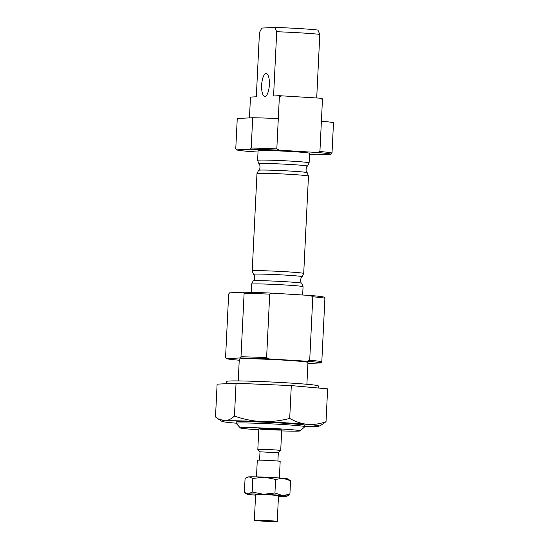<?xml version="1.0" encoding="UTF-8"?>
<svg xmlns="http://www.w3.org/2000/svg" width="549" height="549" viewBox="0 0 549 549"><rect width="100%" height="100%" fill="white"/><g stroke="black" fill="none" stroke-linecap="round" stroke-linejoin="round"><path stroke-width="0.82" d="M236.049 383.243L217.109 384.149L215.503 416.979L217.905 418.763L224.761 420.87C227.993 420.589 231.218 418.99 234.444 416.073L236.049 383.243L291.306 385.597L327.629 388.85L326.024 421.68L321.158 425.077M238.225 380.917L239.295 359.087A34.374 1.187 2.8 0 1 273.683 359.581A34.374 1.187 2.8 0 1 307.962 362.443L306.891 384.273M258.023 152.032L250.214 151.551A47.55 1.64 2.8 0 1 236.571 149.884L235.768 148.786L237.257 118.474L252.691 117.74A48.696 1.681 2.8 0 1 278.302 118.57L279.366 96.837L278.981 95.718A47.55 1.64 2.8 0 1 281.815 95.842L320.122 98.189A47.55 1.64 2.8 0 1 322.078 98.353L322.455 99.479L320.122 98.189M251.209 148.045L250.296 149.232A47.55 1.64 2.8 0 1 279.16 150.172L276.82 148.875A48.696 1.681 2.8 0 0 251.209 148.045L252.691 117.74M276.82 148.875L278.302 118.57M279.366 96.837L281.815 95.842M239.24 360.219A47.55 1.64 2.8 0 1 226.366 358.621L240.085 357.962L240.997 356.781A48.696 1.681 2.8 0 1 266.608 357.612L269.717 294.134L272.167 293.139L310.466 295.486A47.55 1.64 2.8 0 1 324.109 297.146L324.912 298.251L321.803 361.729L320.891 362.91L307.907 363.534M240.085 357.962A47.55 1.64 2.8 0 1 268.948 358.902L266.608 357.612M226.366 358.621L225.564 357.516L228.665 294.038L229.578 292.857L243.303 292.198A47.55 1.64 2.8 0 1 272.167 293.139M321.803 361.729A48.696 1.681 2.8 0 0 309.705 360.254L307.255 361.249A47.55 1.64 2.8 0 1 320.891 362.91M240.997 356.781L244.106 293.303A48.696 1.681 2.8 0 1 269.717 294.134M243.303 292.198L244.106 293.303M332.015 152.993A48.696 1.681 2.8 0 0 319.916 151.517L317.459 152.512A47.55 1.64 2.8 0 1 331.102 154.18L332.015 152.993L333.497 122.688A48.696 1.681 2.8 0 0 321.398 121.205L322.455 99.479M319.916 151.517L321.398 121.205M278.981 95.718L273.574 95.972L276.717 31.732L274.816 27.45L261.791 28.074L259.457 32.563L256.314 96.796L250.914 97.056L250.419 98.223L249.452 117.891M316.704 97.976L319.813 34.374A34.374 1.187 2.8 0 0 276.717 31.732M274.816 27.45A29.982 1.036 2.8 0 1 317.905 30.092L319.813 34.374M268.948 358.902L307.255 361.249M309.705 360.254L312.806 296.776A48.696 1.681 2.8 0 1 324.912 298.251M310.466 295.486L312.806 296.776M258.085 150.776A25.782 0.892 2.8 0 1 283.881 151.147A25.782 0.892 2.8 0 1 309.588 153.295L309.121 162.854A25.782 0.892 2.8 0 0 283.414 160.706A25.782 0.892 2.8 0 0 257.618 160.335L258.085 150.776M309.519 154.667A47.55 1.64 2.8 0 0 317.377 154.832L331.102 154.18M317.459 152.512L279.16 150.172M250.296 149.232L236.571 149.884M266.066 73.511A11.46 3.843 -86.5 0 0 261.653 84.923A11.46 3.843 -86.5 0 0 264.803 96.384A11.46 3.843 -86.5 0 0 269.339 85.184A11.46 3.843 -86.5 0 0 266.203 73.511A11.46 3.843 -86.5 0 0 266.066 73.511M226.62 383.696L226.73 381.404A45.835 1.585 2.8 0 1 272.585 382.063A45.835 1.585 2.8 0 1 318.283 385.878L318.18 388.006M234.444 416.073C243.331 419.23 252.471 421.069 261.859 421.591C271.261 421.865 280.539 420.809 289.7 418.427C295.499 421.728 301.483 423.718 307.653 424.398C313.829 424.823 319.95 423.917 326.024 421.68M289.7 418.427L291.306 385.597M258.778 429.785A29.982 1.036 2.8 0 1 240.345 427.966A29.982 1.036 2.8 0 1 270.321 428.357A29.982 1.036 2.8 0 1 300.193 430.89A29.982 1.036 2.8 0 1 298.464 431.116A29.982 1.036 2.8 0 1 281.671 430.903M281.047 430.052A11.46 0.398 2.8 0 1 268.303 429.682A11.46 0.398 2.8 0 1 258.826 428.831A11.46 0.398 2.8 0 1 270.293 428.995A11.46 0.398 2.8 0 1 281.712 429.949A11.46 0.398 2.8 0 1 281.047 430.052M240.345 427.966L236.173 423.368A34.374 1.187 2.8 0 1 236.152 423.327A34.374 1.187 2.8 0 1 270.547 423.821A34.374 1.187 2.8 0 1 304.819 426.683A34.374 1.187 2.8 0 1 304.798 426.724L300.193 430.89M236.152 423.327L236.221 421.996A34.374 1.187 2.8 0 1 270.609 422.49A34.374 1.187 2.8 0 1 304.887 425.351L304.819 426.683M236.159 423.183A48.696 1.681 2.8 0 1 233.449 422.95A48.696 1.681 2.8 0 1 221.995 421.399A48.696 1.681 2.8 0 1 224.761 420.87A48.696 1.681 2.8 0 1 261.859 421.591A48.696 1.681 2.8 0 1 307.653 424.398A48.696 1.681 2.8 0 1 319.099 426.148A48.696 1.681 2.8 0 1 316.341 426.477A48.696 1.681 2.8 0 1 304.825 426.539M247.057 477.417L247.908 476.978A20.052 0.693 2.8 0 1 249.04 476.848A20.052 0.693 2.8 0 1 264.316 477.143L275.605 479.414L283.167 478.296L290.558 480.759L287.889 478.934A20.052 0.693 2.8 0 0 283.167 478.296A20.052 0.693 2.8 0 0 264.316 477.143L252.849 478.447L252.19 492.028L248.203 494.004L244.387 492.398L245.053 478.817L247.057 477.417L249.04 476.848L252.849 478.447M256.479 476.875L257.289 460.282A11.46 0.398 2.8 0 1 268.749 460.446A11.46 0.398 2.8 0 1 280.175 461.4L279.366 477.994M259.588 460.158L260 451.82L278.302 452.726L280.704 450.551A11.46 0.398 2.8 0 0 280.711 450.537L281.712 429.949M260 451.82L257.824 449.432A11.46 0.398 2.8 0 1 257.817 449.418A11.46 0.398 2.8 0 1 269.284 449.583A11.46 0.398 2.8 0 1 280.711 450.537M290.558 480.759L289.899 494.34L282.33 495.452L274.939 492.995L263.479 494.299L252.19 492.028M255.58 495.164A20.052 0.693 2.8 0 1 251.778 494.855A20.052 0.693 2.8 0 1 247.064 494.217A20.052 0.693 2.8 0 1 248.203 494.004A20.052 0.693 2.8 0 1 263.479 494.299A20.052 0.693 2.8 0 1 282.33 495.452A20.052 0.693 2.8 0 1 287.045 496.172L289.899 494.34M275.605 479.414L274.939 492.995M276.572 521.55A11.46 0.398 2.8 0 1 263.829 521.186A11.46 0.398 2.8 0 1 254.352 520.328A11.46 0.398 2.8 0 1 265.819 520.493A11.46 0.398 2.8 0 1 277.238 521.447A11.46 0.398 2.8 0 1 276.572 521.55M254.352 520.328L255.608 494.594A11.46 0.398 2.8 0 1 267.075 494.759A11.46 0.398 2.8 0 1 278.501 495.713L277.238 521.447M287.045 496.172A20.052 0.693 2.8 0 1 285.912 496.31A20.052 0.693 2.8 0 1 278.473 496.282M251.566 284.176A25.782 0.892 2.8 0 1 277.355 284.547A25.782 0.892 2.8 0 1 303.062 286.695L301.772 283.263A24.341 0.837 2.8 0 0 277.513 281.266A24.341 0.837 2.8 0 0 253.185 280.889L251.566 284.176L251.161 292.363M253.185 280.889C255.1 280.827 254.818 274.246 253.501 274.37A24.341 0.837 2.8 0 1 277.835 274.685A24.341 0.837 2.8 0 1 302.087 276.744C300.79 276.49 299.864 283.016 301.772 283.263M253.501 274.37L252.211 270.938A25.782 0.892 2.8 0 1 278 271.309A25.782 0.892 2.8 0 1 303.707 273.457L308.469 176.099L307.179 172.661A24.341 0.837 2.8 0 0 282.927 170.664A24.341 0.837 2.8 0 0 258.593 170.286L256.973 173.58A25.782 0.892 2.8 0 1 282.762 173.951A25.782 0.892 2.8 0 1 308.469 176.099M258.593 170.286C260.507 170.231 260.233 163.643 258.908 163.774A24.341 0.837 2.8 0 1 283.25 164.089A24.341 0.837 2.8 0 1 307.495 166.148C306.198 165.894 305.278 172.42 307.179 172.661M302.657 295.005L303.062 286.695M302.087 276.744L303.707 273.457M252.211 270.938L256.973 173.58M258.908 163.774L257.618 160.335M307.495 166.148L309.121 162.854M221.995 421.399L217.898 418.763M319.099 426.148L321.165 425.091M277.897 461.057L278.309 452.712M257.817 449.418L258.826 428.831M247.064 494.217L245.376 493.139"/></g></svg>
